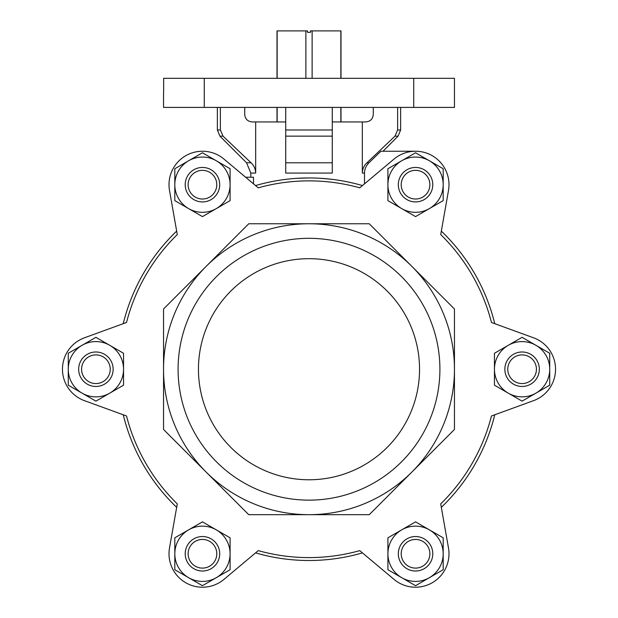 <?xml version="1.0" encoding="UTF-8"?>
<svg xmlns="http://www.w3.org/2000/svg" width="618" height="618" viewBox="0 0 618 618"><rect width="100%" height="100%" fill="white"/><g stroke="black" fill="none" stroke-linecap="round" stroke-linejoin="round"><path stroke-width="0.93" d="M277.003 78.316L277.003 30.9L307.548 30.9L307.548 32.352L310.452 32.352L310.452 30.9L340.997 30.9L340.997 78.316M305.879 30.9L305.879 78.316M312.121 30.9L312.121 78.316M448.49 190.498L440.719 234.577A188.366 188.366 0 0 1 491.472 322.48L533.535 337.791A33.457 33.457 0 0 1 533.535 400.665L491.472 415.976A188.366 188.366 0 0 1 440.719 503.879L448.49 547.965A33.457 33.457 0 0 1 394.045 579.398L359.753 550.63A188.366 188.366 0 0 1 258.247 550.63L223.955 579.398A33.457 33.457 0 0 1 169.51 547.965L177.281 503.879A188.366 188.366 0 0 1 126.528 415.976L84.465 400.665A33.457 33.457 0 0 1 84.465 337.791L126.528 322.48A188.366 188.366 0 0 1 177.281 234.577L169.51 190.498A33.457 33.457 0 0 1 223.955 159.058L258.247 187.833A188.366 188.366 0 0 1 359.753 187.833L394.045 159.058A33.457 33.457 0 0 1 448.49 190.498L441.329 231.117A191.271 191.271 0 0 1 494.771 323.685L533.535 337.791M448.49 547.965L441.329 507.339A191.271 191.271 0 0 0 494.771 414.778L533.535 400.665M223.955 579.398L255.558 552.886A191.271 191.271 0 0 0 362.442 552.886L394.045 579.398M84.465 400.665L123.229 414.778A191.271 191.271 0 0 0 176.671 507.339L169.51 547.965M169.51 190.498L176.671 231.117A191.271 191.271 0 0 0 123.229 323.685L84.465 337.791M362.442 185.57A191.271 191.271 0 0 0 255.558 185.57M364.504 173.071L362.326 173.071C362.442 169.038 363.979 165.616 366.945 162.789L368.954 162.789L380.912 151.232L368.954 162.789C366.095 165.616 364.605 169.046 364.504 173.071L364.504 183.847M362.326 173.071L362.326 121.955L332.275 121.955M332.275 173.071L332.275 129.973L285.725 129.973L285.725 173.071L285.725 136.145L332.275 136.145L332.275 173.071L285.725 173.071M217.366 107.408L217.366 129.973L220.371 129.973L220.371 107.408L220.371 129.973L223.013 136.145L251.055 162.789C254.006 165.578 255.543 169.008 255.674 173.071L255.674 121.955L285.725 121.955M223.955 159.058L245.609 177.227L253.496 177.227L253.496 183.847M330.784 179.197L320.132 178.278M309.008 177.953L297.946 178.278M163.662 91.41L163.662 78.316L163.662 91.41L163.662 78.316L454.454 78.316L454.454 107.408L413.728 107.408L413.728 78.316M382.998 151.232L398.077 136.145L394.987 136.145L397.629 129.973L394.987 136.145L366.945 162.789M244.72 107.408L244.72 114.685C245.292 119.212 247.888 121.638 252.515 121.955L255.674 121.955M285.725 107.408L285.725 129.973M373.28 107.408L373.28 114.685C372.693 119.22 370.097 121.638 365.485 121.955L362.326 121.955M397.629 107.408L397.629 129.973L400.634 129.973L398.077 136.145M332.275 107.408L332.275 129.973M163.546 91.41L163.546 107.408L413.728 107.408M380.912 151.232L415.543 151.232M369.247 223.77L454.454 308.977L454.454 429.479L369.247 514.686L248.753 514.686L163.546 429.479L163.546 308.977L248.753 223.77L369.247 223.77M411.851 472.082A145.454 145.454 0 0 0 309 223.77A145.454 145.454 0 0 0 206.149 472.082A145.454 145.454 0 0 0 411.851 472.082M439.908 369.232A130.908 130.908 0 0 0 243.546 255.86A130.908 130.908 0 0 0 243.546 482.604A130.908 130.908 0 0 0 439.908 369.232M419.545 369.232A110.545 110.545 0 0 0 253.728 273.496A110.545 110.545 0 0 0 253.728 464.968A110.545 110.545 0 0 0 419.545 369.232M340.85 30.9L340.85 78.316M340.85 107.408L340.85 121.955M277.15 30.9L277.15 78.316M277.15 107.408L277.15 121.955M443.183 200.641L415.543 216.601L387.911 200.641L387.911 168.729L415.543 152.777L429.363 160.75L443.183 168.729L443.183 200.641M549.726 385.184L522.094 401.144L494.454 385.184L494.454 353.272L522.094 337.32L535.914 345.292L549.726 353.272L549.726 385.184M443.183 569.726L415.543 585.686L387.911 569.726L387.911 537.815L415.543 521.862L443.183 537.815L443.183 569.726M230.089 537.815L230.089 569.726L202.457 585.686L174.817 569.726L174.817 537.815L202.457 521.862L230.089 537.815M123.546 385.184L95.906 401.144L68.274 385.184L68.274 353.272L95.906 337.32L109.726 345.292L123.546 353.272L123.546 385.184M230.089 168.729L230.089 200.641L202.457 216.601L174.817 200.641L174.817 168.729L188.637 160.75L202.457 152.777L230.089 168.729M429.881 184.689A14.33 14.33 0 0 0 415.543 170.352A14.33 14.33 0 0 0 401.213 184.689A14.33 14.33 0 0 0 415.543 199.019A14.33 14.33 0 0 0 429.881 184.689M398.309 184.689A17.242 17.242 0 0 1 424.164 169.757A17.242 17.242 0 0 1 424.164 199.614A17.242 17.242 0 0 1 398.309 184.689M401.731 208.621A27.64 27.64 0 0 1 401.731 160.75A27.64 27.64 0 0 1 443.183 184.689A27.64 27.64 0 0 1 401.731 208.621M536.424 369.232A14.33 14.33 0 0 0 522.094 354.894A14.33 14.33 0 0 0 507.764 369.232A14.33 14.33 0 0 0 522.094 383.562A14.33 14.33 0 0 0 536.424 369.232M504.852 369.232A17.242 17.242 0 0 1 530.715 354.299A17.242 17.242 0 0 1 530.715 384.157A17.242 17.242 0 0 1 504.852 369.232M508.274 393.164A27.64 27.64 0 0 1 508.274 345.292A27.64 27.64 0 0 1 549.726 369.232A27.64 27.64 0 0 1 508.274 393.164M429.881 553.774A14.33 14.33 0 0 0 415.543 539.444A14.33 14.33 0 0 0 401.213 553.774A14.33 14.33 0 0 0 415.543 568.104A14.33 14.33 0 0 0 429.881 553.774M398.309 553.774A17.242 17.242 0 0 1 424.164 538.842A17.242 17.242 0 0 1 424.164 568.707A17.242 17.242 0 0 1 398.309 553.774M401.731 577.706A27.64 27.64 0 0 1 401.731 529.842A27.64 27.64 0 0 1 443.183 553.774A27.64 27.64 0 0 1 401.731 577.706M216.787 553.774A14.33 14.33 0 0 0 202.457 539.444A14.33 14.33 0 0 0 188.119 553.774A14.33 14.33 0 0 0 202.457 568.104A14.33 14.33 0 0 0 216.787 553.774M185.215 553.774A17.242 17.242 0 0 1 211.078 538.842A17.242 17.242 0 0 1 211.078 568.707A17.242 17.242 0 0 1 185.215 553.774M216.269 577.706A27.64 27.64 0 0 1 174.817 553.774A27.64 27.64 0 0 1 216.269 529.842A27.64 27.64 0 0 1 216.269 577.706M110.236 369.232A14.33 14.33 0 0 0 95.906 354.894A14.33 14.33 0 0 0 81.576 369.232A14.33 14.33 0 0 0 95.906 383.562A14.33 14.33 0 0 0 110.236 369.232M78.664 369.232A17.242 17.242 0 0 1 104.527 354.299A17.242 17.242 0 0 1 104.527 384.157A17.242 17.242 0 0 1 78.664 369.232M82.086 393.164A27.64 27.64 0 0 1 82.086 345.292A27.64 27.64 0 0 1 123.546 369.232A27.64 27.64 0 0 1 82.086 393.164M216.787 184.689A14.33 14.33 0 0 0 202.457 170.352A14.33 14.33 0 0 0 188.119 184.689A14.33 14.33 0 0 0 202.457 199.019A14.33 14.33 0 0 0 216.787 184.689M185.215 184.689A17.242 17.242 0 0 1 211.078 169.757A17.242 17.242 0 0 1 211.078 199.614A17.242 17.242 0 0 1 185.215 184.689M188.637 208.621A27.64 27.64 0 0 1 188.637 160.75A27.64 27.64 0 0 1 230.089 184.689A27.64 27.64 0 0 1 188.637 208.621M255.674 173.071L250.815 173.071L250.815 177.227M204.272 107.408L204.272 78.316M332.275 162.789L285.725 162.789M251.055 162.789L246.559 162.789L219.923 136.145L223.013 136.145M400.634 107.408L400.634 129.973M246.559 162.789L250.815 173.071M217.366 129.973L219.923 136.145M277.003 107.408L277.003 121.955M340.997 107.408L340.997 121.955"/></g></svg>
